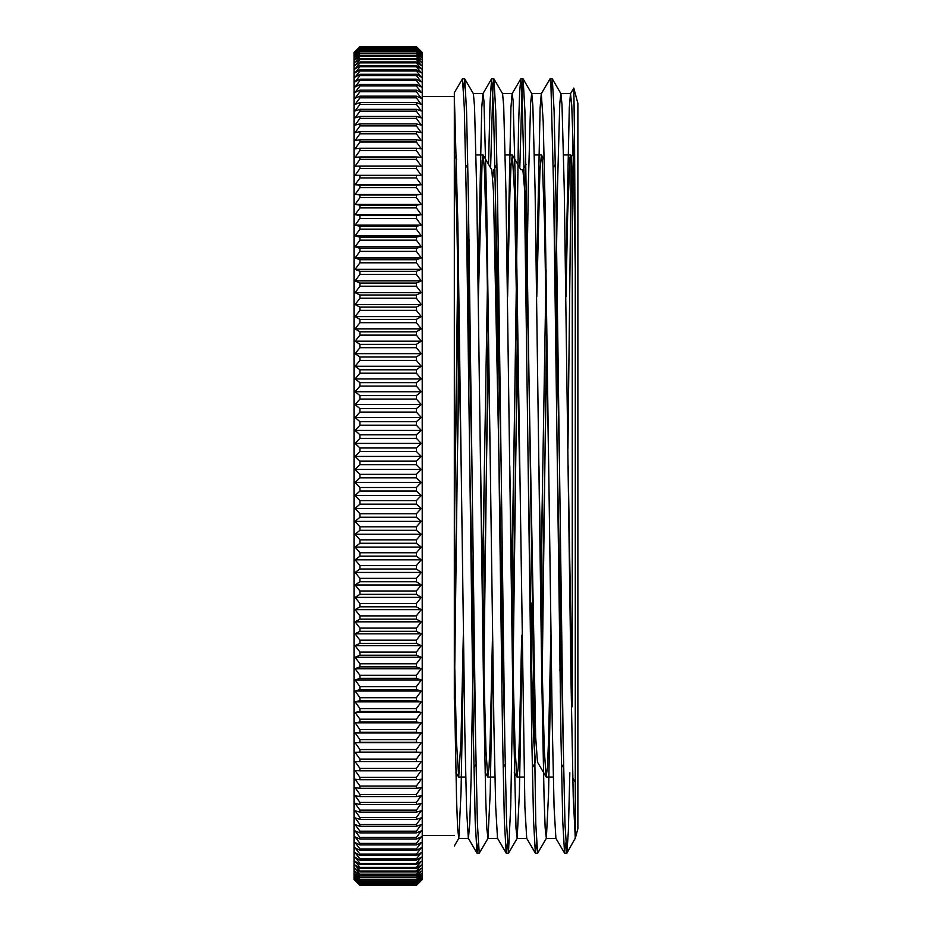 <?xml version="1.0" encoding="UTF-8"?>
<svg xmlns="http://www.w3.org/2000/svg" width="932" height="932" viewBox="0 0 932 932"><rect width="100%" height="100%" fill="white"/><g stroke="black" fill="none" stroke-linecap="round" stroke-linejoin="round"><path stroke-width="1.4" d="M569.836 772.838L568.357 831.262L566.877 853.153L575.277 838.148L575.277 267.81L574.543 138.845L573.821 88.179L570.489 93.654L569.289 107.867L565.724 279.798M572.994 142.386L572.912 153.838M575.172 838.765L577.875 828.664L577.875 103.336L573.786 88.074M478.163 842.947L476.998 853.13L475.192 821.174L473.374 735.756L466.128 190.85L464.311 107.926L462.493 78.836L454.327 92.711L454.327 700.107M422.219 96.602L454.327 96.602L454.327 684.892L456.563 799.796L457.635 828.583L458.812 838.322L461.06 791.664L463.565 652.202M571.456 156.355L573.25 153.244M565.957 296.749L567.635 215.304L569.953 157.799L570.582 154.968L571.491 156.413L572.26 175.065L572.26 706.759A486.481 180.505 72 0 1 571.409 706.072M567.938 448.7L571.223 157.951M565.724 842.971L564.559 853.095L562.742 821.115L560.936 735.697L553.678 190.839L550.963 86.152L550.055 78.824L541.294 93.713L540.106 107.937L536.529 279.821M542.762 465.965L540.898 616.763M536.529 842.936L535.364 853.153L533.558 820.987L531.741 735.488L524.495 190.792L521.78 86.117L520.778 78.882L519.648 92.163L518.518 127.579L511.715 616.763M507.346 842.971L506.181 853.083L504.363 820.929L502.558 735.464L495.311 190.792L493.494 107.867L491.583 78.859L490.057 102.217L488.531 164.3M484.384 466.035L482.706 602.853M458.101 239.675L454.327 538.556M575.277 267.81L572.924 140.033L571.759 105.433L570.489 93.654M561.355 616.774L560.249 692.325M564.559 853.095L555.891 838.287L554.086 807.427L552.268 725.224L545.022 201.312L543.205 121.568L541.294 93.713M535.364 853.153L526.708 838.334L524.891 807.298L515.839 201.265L513.113 100.644L512.111 93.689L510.922 107.809L507.346 279.81M502.977 616.763L501.882 692.325M506.181 853.083L497.513 838.276L495.708 807.24L493.89 724.991L486.644 201.265L483.929 100.691L482.927 93.678L481.728 107.972L478.163 279.81M473.794 616.774L471.114 778.138L469.775 822.979L468.435 838.404M476.998 853.13L468.342 838.322L466.583 809.407L464.835 732.179L457.833 222.713L454.327 95.658M566.877 853.153L564.978 824.109L563.161 741.185L555.915 196.466L554.109 111.025L552.292 78.905L551.127 89.006M546.583 329.147L542.005 692.348M523.108 78.905L531.764 93.724L532.848 105.549L535.096 190.291L541.818 681.001L544.067 797.641L545.162 828.024L546.362 838.334L537.601 853.234L535.795 824.109L524.914 111.013L523.108 78.905L522.211 84.556L519.8 167.795M517.388 329.136L512.95 682.911L510.736 806.133L508.418 853.234L506.6 824.109L504.795 741.173L497.548 196.442L495.731 111.001L493.925 78.905L493.016 84.556L490.605 167.842M488.205 329.147L483.626 692.348M464.73 78.905L473.398 93.724L474.516 106.365L476.765 192.446L483.487 683.61L485.735 799.085L486.807 828.397L487.984 838.357L479.234 853.223L477.417 824.109L475.611 741.173L468.353 196.431L466.548 111.001L464.73 78.905L463.565 88.994M459.196 315.226L454.443 692.336M572.26 706.759L568.147 465.907M556.439 285.099L555.67 329.147M550.882 635.24L548.575 739.297L547.422 767.467L546.152 776.927L544.346 751.122L542.552 683.203L538.964 465.977M527.256 285.099L526.487 329.147M521.699 635.274L519.392 739.332L518.227 767.432L516.957 776.962L515.163 751.006L513.369 683.063L509.781 465.988M498.527 260.995L497.304 329.159M492.515 635.24L490.197 739.286L489.044 767.49L487.774 776.915L485.98 750.959L484.186 683.039L480.597 465.918M468.878 285.099L468.12 329.136M463.332 635.251L461.014 739.309L458.707 777.055L456.459 741.406L454.327 648.847M454.327 156.634L456.703 212.088L461.13 465.977M472.85 646.901L473.607 602.841M478.396 296.76L482.124 160.77L483.137 155.085L484.43 169.146L486.749 249.52L490.325 466.058M501.567 670.993L502.802 602.853M507.591 296.737L509.862 193.972L511.016 165.244L512.332 155.027L514.476 191.351L519.508 465.93M530.762 671.028L531.986 602.841M536.774 296.749L539.908 170.836L541.399 154.968L542.214 159.756L544.533 222.946L548.692 466.047M559.946 670.993L561.169 602.853M570.699 155.073L572.26 175.065M559.491 465.942L553.526 181.81M546.851 345.481L541.539 662.046M546.152 776.927L537.484 762.12L535.667 737.049L526.627 255.158L524.821 191.934L522.887 169.892L526.161 164.288M517.656 345.492L512.355 662.046M501.125 465.988L495.148 181.787M493.704 169.869L492.76 177.593M488.473 345.504L483.475 646.89M471.93 465.942L465.965 181.798M459.464 335.101L454.327 645.095M563.324 750.202L557.348 466.023M546.117 269.954L540.63 596.876M535.457 762.225L533.64 739.659L531.811 675.467L528.164 465.953M512.332 155.027L520.872 169.74L523.015 169.764M516.934 269.965L511.447 596.888M504.946 750.248L493.447 190.897L491.805 169.892L483.137 155.085M487.436 285.11L482.438 586.508M475.763 750.202L469.798 465.988M458.556 269.954L454.327 521.512M467.934 315.226L469.029 239.675M487.984 838.334L490.22 792.433L492.748 652.19M497.117 315.226L498.224 239.675M493.925 78.905L502.581 93.724L503.688 105.957L505.925 191.363L512.658 682.306L515.99 828.21L517.178 838.334L519.392 793.202L521.943 652.214M526.312 315.214L528.362 183.988L530.611 103.277L531.671 93.631M546.362 838.334L548.552 793.971L551.127 652.202M555.495 315.226L557.534 185.037L559.771 103.65L560.854 93.631M552.292 78.905L560.959 93.724L562.019 105.153L564.256 189.208L570.99 679.684L573.238 796.907L575.277 838.148M421.252 51.784A1558.898 1057.61 180 0 0 416.383 47.148L359.962 47.148A1558.898 1057.61 180 0 0 355.092 51.784A1558.898 1145.265 180 0 1 359.962 46.763L416.383 46.763A1558.898 1145.265 180 0 1 421.252 51.784M421.252 53.637A1558.898 983.61 180 0 0 416.383 49.326L359.962 49.326A1558.898 983.61 180 0 0 355.092 53.637A1558.898 1209.41 180 0 1 359.962 48.336L416.383 48.336A1558.898 1209.41 180 0 1 421.252 53.637M421.252 57.12A1558.898 905.729 180 0 0 416.383 53.147L359.962 53.147A1558.898 905.729 180 0 0 355.092 57.12A1558.898 1268.778 180 0 1 359.962 51.551L416.383 51.551A1558.898 1268.778 180 0 1 421.252 57.12M421.252 62.211A1558.898 824.272 180 0 0 416.383 58.599L359.962 58.599A1558.898 824.272 180 0 0 355.092 62.211A1558.898 1323.149 180 0 1 359.962 56.409L416.383 56.409A1558.898 1323.149 180 0 1 421.252 62.211M421.252 68.898A1558.898 739.565 180 0 0 416.383 65.659L359.962 65.659A1558.898 739.565 180 0 0 355.092 68.898A1558.898 1372.3 180 0 1 359.962 62.875L416.383 62.875A1558.898 1372.3 180 0 1 421.252 68.898M421.252 77.158A1558.898 651.946 180 0 0 416.383 74.292L359.962 74.292A1558.898 651.946 180 0 0 355.092 77.158A1558.898 1416.023 180 0 1 359.962 70.948L416.383 70.948A1558.898 1416.023 180 0 1 421.252 77.158M421.252 86.944A1558.898 561.74 180 0 0 416.383 84.474L359.962 84.474A1558.898 561.74 180 0 0 355.092 86.944A1558.898 1454.165 180 0 1 359.962 80.56L416.383 80.56A1558.898 1454.165 180 0 1 421.252 86.944M421.252 98.233A1558.898 469.332 180 0 0 416.383 96.171L359.962 96.171A1558.898 469.332 180 0 0 355.092 98.233A1558.898 1486.575 180 0 1 359.962 91.709L416.383 91.709A1558.898 1486.575 180 0 1 421.252 98.233M421.252 110.966A1558.898 375.06 180 0 0 416.383 109.324L359.962 109.324A1558.898 375.06 180 0 0 355.092 110.966A1558.898 1513.102 180 0 1 359.962 104.326L416.383 104.326A1558.898 1513.102 180 0 1 421.252 110.966M421.252 125.098A1558.898 279.309 180 0 0 416.383 123.874L359.962 123.874A1558.898 279.309 180 0 0 355.092 125.098A1558.898 1533.676 180 0 1 359.962 118.376L416.383 118.376A1558.898 1533.676 180 0 1 421.252 125.098M421.252 140.581A1558.898 182.462 180 0 0 416.383 139.788L359.962 139.788A1558.898 182.462 180 0 0 355.092 140.581A1558.898 1548.18 180 0 1 359.962 133.789L416.383 133.789A1558.898 1548.18 180 0 1 421.252 140.581M421.252 157.357A1558.898 84.882 180 0 0 416.383 156.984L359.962 156.984A1558.898 84.882 180 0 0 355.092 157.357A1558.898 1556.58 180 0 1 359.962 150.518L416.383 150.518A1558.898 1556.58 180 0 1 421.252 157.357M421.252 175.333A1558.898 13.025 180 0 1 416.383 175.391L359.962 175.391A1558.898 13.025 180 0 1 355.092 175.333L421.252 175.333A1558.898 1558.84 -0 0 0 416.383 168.494L359.962 168.494A1558.898 1558.84 -0 0 0 355.092 175.333M421.252 194.473A1558.898 110.873 180 0 1 416.383 194.951L359.962 194.951A1558.898 110.873 180 0 1 355.092 194.473L421.252 194.473A1558.898 1554.949 -0 0 0 416.383 187.647L359.962 187.647A1558.898 1554.949 -0 0 0 355.092 194.473M421.252 214.675A1558.898 208.29 180 0 1 416.383 215.583L359.962 215.583A1558.898 208.29 180 0 1 355.092 214.675L421.252 214.675A1558.898 1544.918 0 0 0 416.383 207.894L359.962 207.894A1558.898 1544.918 -0 0 0 355.092 214.675M421.252 235.866A1558.898 304.892 180 0 1 416.383 237.206L359.962 237.206A1558.898 304.892 180 0 1 355.092 235.866L421.252 235.866A1558.898 1528.795 0 0 0 416.383 229.155L359.962 229.155A1558.898 1528.795 0 0 0 355.092 235.866M421.252 257.966A1558.898 400.282 180 0 1 416.383 259.725L359.962 259.725A1558.898 400.282 180 0 1 355.092 257.966L421.252 257.966A1558.898 1506.625 -0 0 0 416.383 251.36L359.962 251.36A1558.898 1506.625 0 0 0 355.092 257.966M421.252 280.893A1558.898 494.088 180 0 1 416.383 283.06L359.962 283.06A1558.898 494.088 180 0 1 355.092 280.893L421.252 280.893A1558.898 1478.525 0 0 0 416.383 274.404L359.962 274.404A1558.898 1478.525 -0 0 0 355.092 280.893M421.252 304.554A1558.898 585.948 180 0 1 416.383 307.117L359.962 307.117A1558.898 585.948 180 0 1 355.092 304.554L421.252 304.554A1558.898 1444.577 -0 0 0 416.383 298.217L359.962 298.217A1558.898 1444.577 -0 0 0 355.092 304.554M421.252 328.845A1558.898 675.502 180 0 1 416.383 331.804L359.962 331.804A1558.898 675.502 180 0 1 355.092 328.845L421.252 328.845A1558.898 1404.943 -0 0 0 416.383 322.682L359.962 322.682A1558.898 1404.943 0 0 0 355.092 328.845M421.252 353.671A1558.898 762.388 180 0 1 416.383 357.026L359.962 357.026A1558.898 762.388 180 0 1 355.092 353.671L421.252 353.671A1558.898 1359.753 -0 0 0 416.383 347.706L359.962 347.706A1558.898 1359.753 0 0 0 355.092 353.671M421.252 378.951A1558.898 846.268 180 0 1 416.383 382.668L359.962 382.668A1558.898 846.268 180 0 1 355.092 378.951L421.252 378.951A1558.898 1309.192 -0 0 0 416.383 373.208L359.962 373.208A1558.898 1309.192 0 0 0 355.092 378.951M421.252 404.57A1558.898 926.792 180 0 1 416.383 408.635L359.962 408.635A1558.898 926.792 180 0 1 355.092 404.57L421.252 404.57A1558.898 1253.482 -0 0 0 416.383 399.071L359.962 399.071A1558.898 1253.482 0 0 0 355.092 404.57M421.252 430.433A1558.898 1003.671 180 0 1 416.383 434.836L359.962 434.836A1558.898 1003.671 180 0 1 355.092 430.433L421.252 430.433A1558.898 1192.809 -0 0 0 416.383 425.202L359.962 425.202A1558.898 1192.809 0 0 0 355.092 430.433M421.252 456.435A1558.898 1076.588 180 0 1 416.383 461.165L359.962 461.165A1558.898 1076.588 180 0 1 355.092 456.435L421.252 456.435A1558.898 1127.429 -0 0 0 416.383 451.496L359.962 451.496A1558.898 1127.429 -0 0 0 355.092 456.435M421.252 482.485A1558.898 1145.265 180 0 1 416.383 487.506L359.962 487.506A1558.898 1145.265 180 0 1 355.092 482.485L421.252 482.485A1558.898 1057.61 -0 0 0 416.383 477.836L359.962 477.836A1558.898 1057.61 0 0 0 355.092 482.485M421.252 508.453A1558.898 1209.41 180 0 1 416.383 513.765L359.962 513.765A1558.898 1209.41 180 0 1 355.092 508.453L421.252 508.453A1558.898 983.61 -0 0 0 416.383 504.142L359.962 504.142A1558.898 983.61 0 0 0 355.092 508.453M421.252 534.269A1558.898 1268.778 180 0 1 416.383 539.838L359.962 539.838A1558.898 1268.778 180 0 1 355.092 534.269L421.252 534.269A1558.898 905.729 0 0 0 416.383 530.296L359.962 530.296A1558.898 905.729 -0 0 0 355.092 534.269M421.252 559.806A1558.898 1323.149 180 0 1 416.383 565.608L359.962 565.608A1558.898 1323.149 180 0 1 355.092 559.806L421.252 559.806A1558.898 824.272 -0 0 0 416.383 556.183L359.962 556.183A1558.898 824.272 0 0 0 355.092 559.806M421.252 584.97A1558.898 1372.3 180 0 1 416.383 590.993L359.962 590.993A1558.898 1372.3 180 0 1 355.092 584.97L421.252 584.97A1558.898 739.565 -0 0 0 416.383 581.731L359.962 581.731A1558.898 739.565 0 0 0 355.092 584.97M421.252 609.668A1558.898 1416.023 180 0 1 416.383 615.889L359.962 615.889A1558.898 1416.023 180 0 1 355.092 609.668L421.252 609.668A1558.898 651.946 -0 0 0 416.383 606.814L359.962 606.814A1558.898 651.946 0 0 0 355.092 609.668M421.252 633.807A1558.898 1454.165 180 0 1 416.383 640.179L359.962 640.179A1558.898 1454.165 180 0 1 355.092 633.807L421.252 633.807A1558.898 561.74 0 0 0 416.383 631.337L359.962 631.337A1558.898 561.74 0 0 0 355.092 633.807M421.252 657.27A1558.898 1486.575 180 0 1 416.383 663.794L359.962 663.794A1558.898 1486.575 180 0 1 355.092 657.27L421.252 657.27A1558.898 469.332 0 0 0 416.383 655.219L359.962 655.219A1558.898 469.332 -0 0 0 355.092 657.27M421.252 679.987A1558.898 1513.102 180 0 1 416.383 686.628L359.962 686.628A1558.898 1513.102 180 0 1 355.092 679.987L421.252 679.987A1558.898 375.06 -0 0 0 416.383 678.345L359.962 678.345A1558.898 375.06 -0 0 0 355.092 679.987M421.252 701.866A1558.898 1533.676 180 0 1 416.383 708.588L359.962 708.588A1558.898 1533.676 180 0 1 355.092 701.866L421.252 701.866A1558.898 279.309 0 0 0 416.383 700.631L359.962 700.631A1558.898 279.309 0 0 0 355.092 701.866M421.252 722.801A1558.898 1548.18 180 0 1 416.383 729.593L359.962 729.593A1558.898 1548.18 180 0 1 355.092 722.801L421.252 722.801A1558.898 182.462 -0 0 0 416.383 721.997L359.962 721.997A1558.898 182.462 -0 0 0 355.092 722.801M421.252 742.722A1558.898 1556.58 180 0 1 416.383 749.561L359.962 749.561A1558.898 1556.58 180 0 1 355.092 742.722L421.252 742.722A1558.898 84.882 -0 0 0 416.383 742.35L359.962 742.35A1558.898 84.882 0 0 0 355.092 742.722M421.252 761.561A1558.898 1558.84 -0 0 1 416.383 768.399L359.962 768.399A1558.898 1558.84 -0 0 1 355.092 761.561A1558.898 13.025 0 0 0 359.962 761.619L416.383 761.619A1558.898 13.025 0 0 0 421.252 761.561M421.252 779.234A1558.898 1554.949 0 0 1 416.383 786.049L359.962 786.049A1558.898 1554.949 -0 0 1 355.092 779.234A1558.898 110.873 -0 0 0 359.962 779.711L416.383 779.711A1558.898 110.873 -0 0 0 421.252 779.234M421.252 795.66A1558.898 1544.918 -0 0 1 416.383 802.44L359.962 802.44A1558.898 1544.918 -0 0 1 355.092 795.66A1558.898 208.29 0 0 0 359.962 796.569L416.383 796.569A1558.898 208.29 0 0 0 421.252 795.66M421.252 810.793A1558.898 1528.795 -0 0 1 416.383 817.492L359.962 817.492A1558.898 1528.795 -0 0 1 355.092 810.793A1558.898 304.892 -0 0 0 359.962 812.133L416.383 812.133A1558.898 304.892 0 0 0 421.252 810.793M421.252 824.564A1558.898 1506.625 -0 0 1 416.383 831.169L359.962 831.169A1558.898 1506.625 0 0 1 355.092 824.564A1558.898 400.282 0 0 0 359.962 826.311L416.383 826.311A1558.898 400.282 -0 0 0 421.252 824.564M421.252 836.913A1558.898 1478.525 0 0 1 416.383 843.402L359.962 843.402A1558.898 1478.525 -0 0 1 355.092 836.913A1558.898 494.088 -0 0 0 359.962 839.08L416.383 839.08A1558.898 494.088 0 0 0 421.252 836.913M421.252 847.805A1558.898 1444.577 -0 0 1 416.383 854.143L359.962 854.143A1558.898 1444.577 -0 0 1 355.092 847.805A1558.898 585.948 -0 0 0 359.962 850.38L416.383 850.38A1558.898 585.948 -0 0 0 421.252 847.805M421.252 857.195A1558.898 1404.943 0 0 1 416.383 863.358L359.962 863.358A1558.898 1404.943 0 0 1 355.092 857.195A1558.898 675.502 0 0 0 359.962 860.154L416.383 860.154A1558.898 675.502 -0 0 0 421.252 857.195M421.252 865.036A1558.898 1359.753 -0 0 1 416.383 871.001L359.962 871.001A1558.898 1359.753 -0 0 1 355.092 865.036A1558.898 762.388 -0 0 0 359.962 868.379L416.383 868.379A1558.898 762.388 -0 0 0 421.252 865.036M421.252 871.292A1558.898 1309.192 0 0 1 416.383 877.035L359.962 877.035A1558.898 1309.192 0 0 1 355.092 871.292A1558.898 846.268 -0 0 0 359.962 875.008L416.383 875.008A1558.898 846.268 0 0 0 421.252 871.292M421.252 875.963A1558.898 1253.482 0 0 1 416.383 881.462L359.962 881.462A1558.898 1253.482 -0 0 1 355.092 875.963A1558.898 926.792 0 0 0 359.962 880.029L416.383 880.029A1558.898 926.792 0 0 0 421.252 875.963M421.252 879.004A1558.898 1192.809 0 0 1 416.383 884.247L359.962 884.247A1558.898 1192.809 -0 0 1 355.092 879.004A1558.898 1003.671 -0 0 0 359.962 883.408L416.383 883.408A1558.898 1003.671 0 0 0 421.252 879.004M421.252 880.425A1558.898 1127.429 -0 0 1 416.383 885.377L359.962 885.377A1558.898 1127.429 0 0 1 355.092 880.425A1558.898 1076.588 0 0 0 359.962 885.155L416.383 885.155A1558.898 1076.588 0 0 0 421.252 880.425M358.61 884.06A1558.898 1111.468 -0 0 0 359.962 885.4L416.383 885.4A1558.898 1111.468 0 0 0 417.734 884.06L422.219 879.563L422.219 52.437L417.722 47.94A1558.898 1111.468 180 0 1 421.252 51.481A1558.898 1093.061 180 0 0 416.383 46.682L359.962 46.682A1558.898 1093.061 180 0 0 355.092 51.481A1558.898 1111.468 180 0 1 358.61 47.94A1558.898 1111.468 180 0 1 359.962 46.6L416.383 46.6A1558.898 1111.468 180 0 1 417.734 47.94M421.252 879.924A1558.898 1160.689 -0 0 1 416.383 885.016L359.962 885.016A1558.898 1160.689 0 0 1 355.092 879.924A1558.898 1040.648 0 0 0 359.962 884.491L416.383 884.491A1558.898 1040.648 0 0 0 421.252 879.924M421.252 877.688A1558.898 1223.751 0 0 1 416.383 883.058L359.962 883.058A1558.898 1223.751 0 0 1 355.092 877.688A1558.898 965.715 -0 0 0 359.962 881.928L416.383 881.928A1558.898 965.715 0 0 0 421.252 877.688M421.252 873.832A1558.898 1281.966 0 0 1 416.383 879.458L359.962 879.458A1558.898 1281.966 -0 0 1 355.092 873.832A1558.898 886.973 -0 0 0 359.962 877.723L416.383 877.723A1558.898 886.973 -0 0 0 421.252 873.832M421.252 868.356A1558.898 1335.137 0 0 1 416.383 874.216L359.962 874.216A1558.898 1335.137 0 0 1 355.092 868.356A1558.898 804.724 0 0 0 359.962 871.898L416.383 871.898A1558.898 804.724 0 0 0 421.252 868.356M421.252 861.308A1558.898 1383.03 -0 0 1 416.383 867.377L359.962 867.377A1558.898 1383.03 0 0 1 355.092 861.308A1558.898 719.294 -0 0 0 359.962 864.465L416.383 864.465A1558.898 719.294 -0 0 0 421.252 861.308M421.252 852.687A1558.898 1425.459 -0 0 1 416.383 858.943L359.962 858.943A1558.898 1425.459 0 0 1 355.092 852.687A1558.898 631.034 0 0 0 359.962 855.459L416.383 855.459A1558.898 631.034 0 0 0 421.252 852.687M421.252 842.551A1558.898 1462.273 -0 0 1 416.383 848.959L359.962 848.959A1558.898 1462.273 0 0 1 355.092 842.551A1558.898 540.292 0 0 0 359.962 844.916L416.383 844.916A1558.898 540.292 -0 0 0 421.252 842.551M421.252 830.913A1558.898 1493.309 0 0 1 416.383 837.472L359.962 837.472A1558.898 1493.309 -0 0 1 355.092 830.913A1558.898 447.407 0 0 0 359.962 832.882L416.383 832.882A1558.898 447.407 0 0 0 421.252 830.913M421.252 817.853A1558.898 1518.461 -0 0 1 416.383 824.505L359.962 824.505A1558.898 1518.461 -0 0 1 355.092 817.853A1558.898 352.762 -0 0 0 359.962 819.391L416.383 819.391A1558.898 352.762 0 0 0 421.252 817.853M421.252 803.396A1558.898 1537.614 -0 0 1 416.383 810.141L359.962 810.141A1558.898 1537.614 -0 0 1 355.092 803.396A1558.898 256.719 0 0 0 359.962 804.514L416.383 804.514A1558.898 256.719 -0 0 0 421.252 803.396M421.252 787.598A1558.898 1550.697 0 0 1 416.383 794.402L359.962 794.402A1558.898 1550.697 0 0 1 355.092 787.598A1558.898 159.663 -0 0 0 359.962 788.309L416.383 788.309A1558.898 159.663 -0 0 0 421.252 787.598M421.252 770.543A1558.898 1557.663 0 0 1 416.383 777.381L359.962 777.381A1558.898 1557.663 0 0 1 355.092 770.543A1558.898 61.978 -0 0 0 359.962 770.822L416.383 770.822A1558.898 61.978 0 0 0 421.252 770.543M421.252 752.287A1558.898 1558.479 180 0 1 416.383 759.126L359.962 759.126A1558.898 1558.479 180 0 1 355.092 752.287L421.252 752.287A1558.898 35.952 0 0 0 416.383 752.124L359.962 752.124A1558.898 35.952 0 0 0 355.092 752.287M421.252 732.89A1558.898 1553.155 180 0 1 416.383 739.705L359.962 739.705A1558.898 1553.155 180 0 1 355.092 732.89L421.252 732.89A1558.898 133.742 -0 0 0 416.383 732.307L359.962 732.307A1558.898 133.742 -0 0 0 355.092 732.89M421.252 712.456A1558.898 1541.691 180 0 1 416.383 719.213L359.962 719.213A1558.898 1541.691 180 0 1 355.092 712.456L421.252 712.456A1558.898 230.996 0 0 0 416.383 711.442L359.962 711.442A1558.898 230.996 0 0 0 355.092 712.456M421.252 691.031A1558.898 1524.135 180 0 1 416.383 697.718L359.962 697.718A1558.898 1524.135 180 0 1 355.092 691.031L421.252 691.031A1558.898 327.342 -0 0 0 416.383 689.598L359.962 689.598A1558.898 327.342 -0 0 0 355.092 691.031M421.252 668.733A1558.898 1500.578 180 0 1 416.383 675.316L359.962 675.316A1558.898 1500.578 180 0 1 355.092 668.733L421.252 668.733A1558.898 422.406 -0 0 0 416.383 666.881L359.962 666.881A1558.898 422.406 0 0 0 355.092 668.733M421.252 645.631A1558.898 1471.092 180 0 1 416.383 652.085L359.962 652.085A1558.898 1471.092 180 0 1 355.092 645.631L421.252 645.631A1558.898 515.792 0 0 0 416.383 643.36L359.962 643.36A1558.898 515.792 -0 0 0 355.092 645.631M421.252 621.819A1558.898 1435.804 180 0 1 416.383 628.11L359.962 628.11A1558.898 1435.804 180 0 1 355.092 621.819L421.252 621.819A1558.898 607.14 0 0 0 416.383 619.151L359.962 619.151A1558.898 607.14 -0 0 0 355.092 621.819M421.252 597.389A1558.898 1394.854 180 0 1 416.383 603.505L359.962 603.505A1558.898 1394.854 180 0 1 355.092 597.389L421.252 597.389A1558.898 696.099 -0 0 0 416.383 594.336L359.962 594.336A1558.898 696.099 0 0 0 355.092 597.389M421.252 572.446A1558.898 1348.383 180 0 1 416.383 578.353L359.962 578.353A1558.898 1348.383 180 0 1 355.092 572.446L421.252 572.446A1558.898 782.309 0 0 0 416.383 569.009L359.962 569.009A1558.898 782.309 0 0 0 355.092 572.446M421.252 547.072A1558.898 1296.61 180 0 1 416.383 552.769L359.962 552.769A1558.898 1296.61 180 0 1 355.092 547.072L421.252 547.072A1558.898 865.432 0 0 0 416.383 543.274L359.962 543.274A1558.898 865.432 -0 0 0 355.092 547.072M421.252 521.384A1558.898 1239.711 180 0 1 416.383 526.825L359.962 526.825A1558.898 1239.711 180 0 1 355.092 521.384L421.252 521.384A1558.898 945.141 -0 0 0 416.383 517.237L359.962 517.237A1558.898 945.141 0 0 0 355.092 521.384M421.252 495.486A1558.898 1177.92 180 0 1 416.383 500.647L359.962 500.647A1558.898 1177.92 180 0 1 355.092 495.486L421.252 495.486A1558.898 1021.111 -0 0 0 416.383 491.001L359.962 491.001A1558.898 1021.111 0 0 0 355.092 495.486M421.252 469.46A1558.898 1111.468 180 0 1 416.383 474.341L359.962 474.341A1558.898 1111.468 180 0 1 355.092 469.46L421.252 469.46A1558.898 1093.061 0 0 0 416.383 464.672L359.962 464.672A1558.898 1093.061 0 0 0 355.092 469.46M421.252 443.422A1558.898 1040.648 180 0 1 416.383 447.989L359.962 447.989A1558.898 1040.648 180 0 1 355.092 443.422L421.252 443.422A1558.898 1160.689 -0 0 0 416.383 438.331L359.962 438.331A1558.898 1160.689 -0 0 0 355.092 443.422M421.252 417.478A1558.898 965.715 180 0 1 416.383 421.718L359.962 421.718A1558.898 965.715 180 0 1 355.092 417.478L421.252 417.478A1558.898 1223.751 0 0 0 416.383 412.107L359.962 412.107A1558.898 1223.751 -0 0 0 355.092 417.478M421.252 391.731A1558.898 886.973 180 0 1 416.383 395.622L359.962 395.622A1558.898 886.973 180 0 1 355.092 391.731L421.252 391.731A1558.898 1281.966 -0 0 0 416.383 386.104L359.962 386.104A1558.898 1281.966 0 0 0 355.092 391.731M421.252 366.264A1558.898 804.724 180 0 1 416.383 369.794L359.962 369.794A1558.898 804.724 180 0 1 355.092 366.264L421.252 366.264A1558.898 1335.137 -0 0 0 416.383 360.404L359.962 360.404A1558.898 1335.137 0 0 0 355.092 366.264M421.252 341.194A1558.898 719.294 180 0 1 416.383 344.351L359.962 344.351A1558.898 719.294 180 0 1 355.092 341.194L421.252 341.194A1558.898 1383.03 -0 0 0 416.383 335.136L359.962 335.136A1558.898 1383.03 0 0 0 355.092 341.194M421.252 316.624A1558.898 631.034 180 0 1 416.383 319.396L359.962 319.396A1558.898 631.034 180 0 1 355.092 316.624L421.252 316.624A1558.898 1425.459 0 0 0 416.383 310.368L359.962 310.368A1558.898 1425.459 -0 0 0 355.092 316.624M421.252 292.636A1558.898 540.292 180 0 1 416.383 295.013L359.962 295.013A1558.898 540.292 180 0 1 355.092 292.636L421.252 292.636A1558.898 1462.273 0 0 0 416.383 286.217L359.962 286.217A1558.898 1462.273 -0 0 0 355.092 292.636M421.252 269.336A1558.898 447.407 180 0 1 416.383 271.294L359.962 271.294A1558.898 447.407 180 0 1 355.092 269.336L421.252 269.336A1558.898 1493.309 0 0 0 416.383 262.789L359.962 262.789A1558.898 1493.309 -0 0 0 355.092 269.336M421.252 246.805A1558.898 352.762 180 0 1 416.383 248.355L359.962 248.355A1558.898 352.762 180 0 1 355.092 246.805L421.252 246.805A1558.898 1518.461 0 0 0 416.383 240.153L359.962 240.153A1558.898 1518.461 -0 0 0 355.092 246.805M421.252 225.148A1558.898 256.719 180 0 1 416.383 226.278L359.962 226.278A1558.898 256.719 180 0 1 355.092 225.148L421.252 225.148A1558.898 1537.614 -0 0 0 416.383 218.403L359.962 218.403A1558.898 1537.614 -0 0 0 355.092 225.148M421.252 204.446A1558.898 159.663 180 0 1 416.383 205.145L359.962 205.145A1558.898 159.663 180 0 1 355.092 204.446L421.252 204.446A1558.898 1550.697 -0 0 0 416.383 197.642L359.962 197.642A1558.898 1550.697 0 0 0 355.092 204.446M421.252 184.757A1558.898 61.978 180 0 1 416.383 185.037L359.962 185.037A1558.898 61.978 180 0 1 355.092 184.757L421.252 184.757A1558.898 1557.663 0 0 0 416.383 177.93L359.962 177.93A1558.898 1557.663 0 0 0 355.092 184.757M421.252 166.199A1558.898 35.952 180 0 0 416.383 166.036L359.962 166.036A1558.898 35.952 180 0 0 355.092 166.199A1558.898 1558.479 180 0 1 359.962 159.36L416.383 159.36A1558.898 1558.479 180 0 1 421.252 166.199M421.252 148.805A1558.898 133.742 180 0 0 416.383 148.223L359.962 148.223A1558.898 133.742 180 0 0 355.092 148.805A1558.898 1553.155 180 0 1 359.962 142.002L416.383 142.002A1558.898 1553.155 180 0 1 421.252 148.805M421.252 132.682A1558.898 230.996 180 0 0 416.383 131.668L359.962 131.668A1558.898 230.996 180 0 0 355.092 132.682A1558.898 1541.691 180 0 1 359.962 125.913L416.383 125.913A1558.898 1541.691 180 0 1 421.252 132.682M421.252 117.863A1558.898 327.342 180 0 0 416.383 116.43L359.962 116.43A1558.898 327.342 180 0 0 355.092 117.863A1558.898 1524.135 180 0 1 359.962 111.176L416.383 111.176A1558.898 1524.135 180 0 1 421.252 117.863M421.252 104.419A1558.898 422.406 180 0 0 416.383 102.567L359.962 102.567A1558.898 422.406 180 0 0 355.092 104.419A1558.898 1500.578 180 0 1 359.962 97.837L416.383 97.837A1558.898 1500.578 180 0 1 421.252 104.419M421.252 92.408A1558.898 515.792 180 0 0 416.383 90.136L359.962 90.136A1558.898 515.792 180 0 0 355.092 92.408A1558.898 1471.092 180 0 1 359.962 85.942L416.383 85.942A1558.898 1471.092 180 0 1 421.252 92.408M421.252 81.865A1558.898 607.14 180 0 0 416.383 79.197L359.962 79.197A1558.898 607.14 180 0 0 355.092 81.865A1558.898 1435.804 180 0 1 359.962 75.562L416.383 75.562A1558.898 1435.804 180 0 1 421.252 81.865M421.252 72.836A1558.898 696.099 180 0 0 416.383 69.784L359.962 69.784A1558.898 696.099 180 0 0 355.092 72.836A1558.898 1394.854 180 0 1 359.962 66.72L416.383 66.72A1558.898 1394.854 180 0 1 421.252 72.836M421.252 65.356A1558.898 782.309 180 0 0 416.383 61.931L359.962 61.931A1558.898 782.309 180 0 0 355.092 65.356A1558.898 1348.383 180 0 1 359.962 59.45L416.383 59.45A1558.898 1348.383 180 0 1 421.252 65.356M421.252 59.473A1558.898 865.432 180 0 0 416.383 55.675L359.962 55.675A1558.898 865.432 180 0 0 355.092 59.473A1558.898 1296.61 180 0 1 359.962 53.776L416.383 53.776A1558.898 1296.61 180 0 1 421.252 59.473M421.252 55.174A1558.898 945.141 180 0 0 416.383 51.027L359.962 51.027A1558.898 945.141 180 0 0 355.092 55.174A1558.898 1239.711 180 0 1 359.962 49.746L416.383 49.746A1558.898 1239.711 180 0 1 421.252 55.174M421.252 52.507A1558.898 1021.111 180 0 0 416.383 48.033L359.962 48.033A1558.898 1021.111 180 0 0 355.092 52.507A1558.898 1177.92 180 0 1 359.962 47.346L416.383 47.346A1558.898 1177.92 180 0 1 421.252 52.507M416.383 874.216L416.383 875.008M359.962 874.216L359.962 875.008M359.962 877.035L359.962 877.723M416.383 877.035L416.383 877.723M416.383 867.377L416.383 868.379M359.962 867.377L359.962 868.379M359.962 871.001L359.962 871.898M416.383 871.001L416.383 871.898M416.383 858.943L416.383 860.154M359.962 858.943L359.962 860.154M359.962 863.358L359.962 864.465M416.383 863.358L416.383 864.465M416.383 848.959L416.383 850.38M359.962 848.959L359.962 850.38M359.962 854.143L359.962 855.459M416.383 854.143L416.383 855.459M416.383 837.472L416.383 839.08M359.962 837.472L359.962 839.08M359.962 843.402L359.962 844.916M416.383 843.402L416.383 844.916M416.383 824.505L416.383 826.311M359.962 824.505L359.962 826.311M359.962 831.169L359.962 832.882M416.383 831.169L416.383 832.882M416.383 810.141L416.383 812.133M359.962 810.141L359.962 812.133M359.962 817.492L359.962 819.391M416.383 817.492L416.383 819.391M416.383 794.402L416.383 796.569M359.962 794.402L359.962 796.569M359.962 802.44L359.962 804.514M416.383 802.44L416.383 804.514M416.383 777.381L416.383 779.711M359.962 777.381L359.962 779.711M359.962 786.049L359.962 788.309M416.383 786.049L416.383 788.309M416.383 759.126L416.383 761.619M359.962 759.126L359.962 761.619M359.962 768.399L359.962 770.822M416.383 768.399L416.383 770.822M416.383 739.705L416.383 742.35M359.962 739.705L359.962 742.35M359.962 749.561L359.962 752.124M416.383 749.561L416.383 752.124M416.383 719.213L416.383 721.997M359.962 719.213L359.962 721.997M359.962 729.593L359.962 732.307M416.383 729.593L416.383 732.307M416.383 697.718L416.383 700.631M359.962 697.718L359.962 700.631M359.962 708.588L359.962 711.442M416.383 708.588L416.383 711.442M416.383 675.316L416.383 678.345M359.962 675.316L359.962 678.345M359.962 686.628L359.962 689.598M416.383 686.628L416.383 689.598M416.383 652.085L416.383 655.219M359.962 652.085L359.962 655.219M359.962 663.794L359.962 666.881M416.383 663.794L416.383 666.881M416.383 628.11L416.383 631.337M359.962 628.11L359.962 631.337M359.962 640.179L359.962 643.36M416.383 640.179L416.383 643.36M416.383 603.505L416.383 606.814M359.962 603.505L359.962 606.814M359.962 615.889L359.962 619.151M416.383 615.889L416.383 619.151M416.383 578.353L416.383 581.731M359.962 578.353L359.962 581.731M359.962 590.993L359.962 594.336M416.383 590.993L416.383 594.336M416.383 552.769L416.383 556.183M359.962 552.769L359.962 556.183M359.962 565.608L359.962 569.009M416.383 565.608L416.383 569.009M416.383 526.825L416.383 530.296M359.962 526.825L359.962 530.296M359.962 539.838L359.962 543.274M416.383 539.838L416.383 543.274M416.383 500.647L416.383 504.142M359.962 500.647L359.962 504.142M359.962 513.765L359.962 517.237M416.383 513.765L416.383 517.237M416.383 474.341L416.383 477.836M359.962 474.341L359.962 477.836M359.962 487.506L359.962 491.001M416.383 487.506L416.383 491.001M416.383 447.989L416.383 451.496M359.962 447.989L359.962 451.496M359.962 461.165L359.962 464.672M416.383 461.165L416.383 464.672M416.383 421.718L416.383 425.202M359.962 421.718L359.962 425.202M359.962 434.836L359.962 438.331M416.383 434.836L416.383 438.331M416.383 395.622L416.383 399.071M359.962 395.622L359.962 399.071M359.962 408.635L359.962 412.107M416.383 408.635L416.383 412.107M416.383 369.794L416.383 373.208M359.962 369.794L359.962 373.208M359.962 382.668L359.962 386.104M416.383 382.668L416.383 386.104M416.383 344.351L416.383 347.706M359.962 344.351L359.962 347.706M359.962 357.026L359.962 360.404M416.383 357.026L416.383 360.404M416.383 319.396L416.383 322.682M359.962 319.396L359.962 322.682M359.962 331.804L359.962 335.136M416.383 331.804L416.383 335.136M416.383 295.013L416.383 298.217M359.962 295.013L359.962 298.217M359.962 307.117L359.962 310.368M416.383 307.117L416.383 310.368M416.383 271.294L416.383 274.404M359.962 271.294L359.962 274.404M359.962 283.06L359.962 286.217M416.383 283.06L416.383 286.217M416.383 248.355L416.383 251.36M359.962 248.355L359.962 251.36M359.962 259.725L359.962 262.789M416.383 259.725L416.383 262.789M416.383 226.278L416.383 229.155M359.962 226.278L359.962 229.155M359.962 237.206L359.962 240.153M416.383 237.206L416.383 240.153M416.383 205.145L416.383 207.894M359.962 205.145L359.962 207.894M359.962 215.583L359.962 218.403M416.383 215.583L416.383 218.403M416.383 185.037L416.383 187.647M359.962 185.037L359.962 187.647M359.962 194.951L359.962 197.642M416.383 194.951L416.383 197.642M416.383 166.036L416.383 168.494M359.962 166.036L359.962 168.494M359.962 175.391L359.962 177.93M416.383 175.391L416.383 177.93M416.383 148.223L416.383 150.518M359.962 148.223L359.962 150.518M359.962 156.984L359.962 159.36M416.383 156.984L416.383 159.36M416.383 131.668L416.383 133.789M359.962 131.668L359.962 133.789M359.962 139.788L359.962 142.002M416.383 139.788L416.383 142.002M416.383 116.43L416.383 118.376M359.962 116.43L359.962 118.376M359.962 123.874L359.962 125.913M416.383 123.874L416.383 125.913M416.383 102.567L416.383 104.326M359.962 102.567L359.962 104.326M359.962 109.324L359.962 111.176M416.383 109.324L416.383 111.176M416.383 90.136L416.383 91.709M359.962 90.136L359.962 91.709M359.962 96.171L359.962 97.837M416.383 96.171L416.383 97.837M416.383 79.197L416.383 80.56M359.962 79.197L359.962 80.56M359.962 84.474L359.962 85.942M416.383 84.474L416.383 85.942M416.383 69.784L416.383 70.948M359.962 69.784L359.962 70.948M359.962 74.292L359.962 75.562M416.383 74.292L416.383 75.562M416.383 61.931L416.383 62.875M359.962 61.931L359.962 62.875M359.962 65.659L359.962 66.72M416.383 65.659L416.383 66.72M416.383 55.675L416.383 56.409M359.962 55.675L359.962 56.409M359.962 58.599L359.962 59.45M416.383 58.599L416.383 59.45M359.962 53.147L359.962 53.776M416.383 53.147L416.383 53.776M358.622 884.06L354.125 879.563L354.125 52.437L358.622 47.94M422.219 835.398L454.327 835.398M572.761 777.905L575.277 782.263M520.778 78.882L512.111 93.689M491.583 78.859L482.927 93.678M552.198 78.801L550.055 78.801M523.015 78.801L520.872 78.801M493.82 78.801L491.688 78.801M464.637 78.801L462.493 78.801M566.738 853.199L564.652 853.199M537.601 853.199L535.457 853.199M508.418 853.199L506.274 853.199M479.176 853.199L477.091 853.199M458.707 777.043L465.732 777.043M487.89 777.043L494.915 777.043M517.074 777.043L524.099 777.043M546.257 777.043L553.282 777.043M475.996 154.957L483.021 154.957M505.191 154.957L512.216 154.957M534.374 154.957L541.399 154.957M563.557 154.957L570.582 154.957M555.344 164.253L553.27 167.795M516.957 776.962L514.266 772.372M496.966 164.288L494.892 167.83M487.774 776.915L485.083 772.325M467.782 164.253L465.709 167.795M458.591 776.95L455.899 772.348M544.206 159.663L541.515 155.073M534.385 764.158L532.312 767.7M505.202 764.182L503.129 767.723M476.019 764.193L473.945 767.735M456.645 159.652L454.327 155.679M563.58 764.205L561.507 767.747M458.8 838.334L454.327 845.988M517.178 838.334L508.511 853.153M458.707 838.392L468.377 838.392M487.89 838.392L497.583 838.392M517.074 838.392L526.731 838.392M546.257 838.392L555.95 838.392M473.328 93.608L483.021 93.608M502.511 93.608L512.216 93.608M531.706 93.608L541.399 93.608M560.889 93.608L570.582 93.608"/></g></svg>
